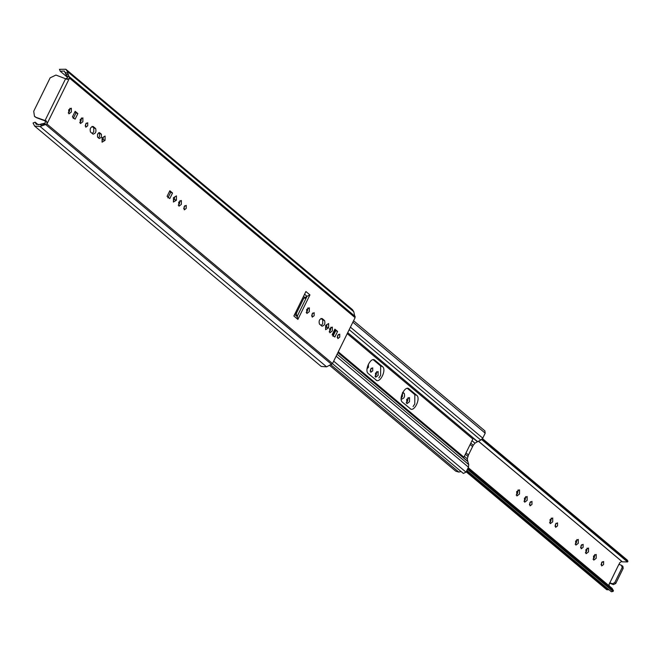 <?xml version="1.0" encoding="UTF-8"?>
<svg xmlns="http://www.w3.org/2000/svg" width="661" height="661" viewBox="0 0 661 661"><rect width="100%" height="100%" fill="white"/><g stroke="black" fill="none" stroke-linecap="round" stroke-linejoin="round"><path stroke-width="0.99" d="M621.877 561.404L478.424 441.242M615.738 583.498L613.425 584.613L612.417 583.77L614.73 582.655L615.738 583.498L623.183 568.369L622.877 566.353M623.183 568.369L622.175 567.526L621.505 565.295L618.886 564.329L609.822 582.903M622.902 566.37L621.505 565.295M622.175 567.526L614.73 582.655M619.093 564.494L619.654 562.767L621.728 561.445M609.318 586.01L609.037 584.357L609.921 582.919M609.459 583.076L613.425 584.613M612.417 583.77L609.797 582.795M401.153 398.641L401.822 399.137M401.549 398.971C404.168 398.575 405.069 396.732 404.259 393.46L402.846 392.27M402.524 392.89L402.367 396.641L401.153 398.17M367.037 368.755L368.458 367.318L368.375 364.186M482.472 438.631L627.124 559.958L627.95 561.189L627.57 561.957L622.307 561.833M334.863 330.839L332.698 335.243M612.086 588.331L613.441 590.678L613.061 591.455L611.375 591.752L466.831 470.508M467.806 468.533L613.441 590.678M467.426 469.302L613.061 591.455M466.848 470.483L611.466 591.785M608.897 589.678L606.773 589.744M602.163 561.817L601.047 564.808M594.776 554.521L594.305 557.628L593.041 559.198M587.125 548.101L586.646 551.208L585.382 552.77M581.688 544.647L580.581 547.639M576.888 539.516L576.417 542.623L575.153 544.193M551.299 518.059L550.828 521.157L549.564 522.727M556.108 523.19L554.992 526.181M525.718 496.593L525.239 499.699L523.975 501.269M530.519 501.732L529.411 504.715M376.712 371.614L376.241 374.721L374.977 376.291M408.118 397.608L407.647 401.062L406.185 402.822M518.117 489.867L517.646 493.329L516.183 495.081M371.284 368.169L370.168 371.151M482.233 438.962L627.95 561.189M481.638 439.557L627.57 561.957M601.493 562.784L601.684 565.956L603.584 564.535L603.609 561.486L601.493 562.784M593.512 556.091L593.76 560.123L596.172 558.322L596.197 554.447L593.512 556.091M585.861 549.671L586.1 553.703L588.513 551.902L588.546 548.027L585.861 549.671M581.019 545.614L581.217 548.787L583.118 547.374L583.134 544.317L581.019 545.614M575.624 541.086L575.871 545.118L578.284 543.317L578.309 539.442L575.624 541.086M550.035 519.62L550.283 523.652L552.695 521.851L552.72 517.984L550.035 519.62M555.438 524.148L555.628 527.329L557.529 525.908L557.553 522.859L555.438 524.148M524.454 498.163L524.694 502.195L527.106 500.394L527.139 496.518L524.454 498.163M529.849 502.69L530.039 505.872L531.948 504.45L531.965 501.402L529.849 502.69M375.448 373.184L375.696 377.216L378.109 375.415L378.133 371.54L375.448 373.184M406.655 399.36L406.92 403.697L409.514 401.756L409.539 397.591L406.655 399.36M516.654 491.627L516.919 495.957L519.513 494.023L519.546 489.859L516.654 491.627M370.614 369.127L370.804 372.308L372.705 370.887L372.73 367.838L370.614 369.127M347.232 333.64L472.846 439.003L463.898 457.181L463.749 457.957L467.781 461.337L468.748 464.625L468.467 467.178L466.022 472.152L463.361 473.441L332.458 363.649M410.126 408.672C414.1 412.53 421.04 398.426 416.703 395.311L409.043 388.891C405.069 385.033 398.129 399.137 402.466 402.252L410.721 409.035M416.703 395.311L414.835 394.617L407.176 388.197L408.448 388.528M375.952 380.017C379.935 383.867 386.867 369.772 382.529 366.648L374.878 360.228C370.904 356.378 363.963 370.474 368.301 373.597L376.555 380.381M382.529 366.648L380.662 365.954L373.011 359.534L374.283 359.865M484.844 430.84L485.207 433.17L482.753 438.152L480.82 440.086L477.416 441.746L473.392 438.367L472.846 439.003M414.835 394.617L414.769 404.003L413.059 406.589M380.662 365.954L380.604 375.341L378.877 377.952M467.781 461.337L467.277 458.817L468.459 454.966L473.251 445.233L474.97 443.176L477.416 441.746M464.319 456.33L467.277 458.817M466.005 452.909L468.459 454.966M470.128 444.514L472.59 446.572M472.012 440.697L474.97 443.176M461.081 471.533L458.808 472.078L455.776 471.194M330.888 364.781L458.808 472.078M65.844 78.841L67.529 77.725L64.34 71.049L60.225 71.223L59.465 69.322L65.86 69.248L67.199 71.338L69.512 78.122L46.931 124.02L40.065 126.474L34.653 126.094L33.05 123.012L35.157 122.178L38.346 124.855M352.42 309.604L353.759 311.695L355.097 317.652L332.508 363.558L326.625 366.838L321.221 366.458M35.157 122.178L36.165 124.285L39.47 124.508L45.221 123.07L45.295 120.608L46.419 121.021L35.471 117.154M47.146 123.64L46.419 121.021M338.308 334.474L337.193 337.457M184.791 205.703L183.675 208.694M320.99 318.445L322.725 319.899L322.692 323.774L321.304 325.419M334.582 329.789L335.714 330.74L332.962 336.342M326.749 324.691L326.732 327.162L325.625 327.839M330.921 327.17L330.45 330.277L329.186 331.847M312.719 313.008L311.612 315.999M307.919 307.877L307.439 310.984L306.175 312.554M103.207 137.191L103.19 139.661L102.075 140.339M98.629 132.77L99.53 133.522L99.514 136.579L98.431 137.868M74.85 111.94L75.99 112.891L73.231 118.484M179.982 200.572L179.511 203.679L178.247 205.249M169.538 191.359L170.678 192.31L167.919 197.912M174.562 197.044L174.545 199.515L173.438 200.192M86.269 123.078L85.162 126.061M81.468 117.939L80.997 121.046L79.733 122.616M92.044 126.416L93.779 127.87L93.746 131.746L92.358 133.39M69.942 108.272L69.471 111.379L68.207 112.948M304.572 294.236L307.035 296.302L303.688 298.45L296.516 313.017L296.376 314.363L297.888 319.387L309.935 294.905L307.035 296.302L297.053 316.602L297.508 316.867M337.639 335.433L337.829 338.614L339.729 337.193L339.754 334.144L337.639 335.433M184.122 206.67L184.312 209.843L186.212 208.43L186.237 205.373L184.122 206.67M321.874 326.104C324.493 325.708 325.402 323.873 324.584 320.593L322.13 318.536C319.511 318.933 318.61 320.767 319.42 324.047L322.122 326.261M334.887 329.17L332.128 334.772L334.83 337.036L337.581 331.434L334.887 329.17M328.633 323.543L325.642 325.369L325.609 329.682L328.6 327.856L328.633 323.543M329.657 328.74L329.905 332.772L332.318 330.971L332.343 327.104L329.657 328.74M312.05 313.975L312.248 317.148L314.149 315.727L314.165 312.678L312.05 313.975M306.654 309.447L306.894 313.479L309.307 311.678L309.34 307.803L306.654 309.447M105.058 140.355L105.082 136.042L102.091 137.868L102.058 142.181L105.058 140.355L103.19 139.661M99.266 138.562L101.381 137.273L101.397 134.216L99.472 132.646L97.547 134.059L97.531 137.108L99.266 138.562M75.156 111.321L72.396 116.914L75.098 119.178L77.858 113.585L75.156 111.321M178.718 202.142L178.966 206.174L181.378 204.373L181.403 200.498L178.718 202.142M172.546 193.004L169.844 190.74L167.093 196.342L169.786 198.606L172.546 193.004L170.678 192.31M176.413 200.209L176.446 195.896L173.455 197.722L173.422 202.035L176.413 200.209L174.545 199.515M85.6 124.037L85.798 127.218L87.698 125.797L87.723 122.748L85.6 124.037M80.204 119.509L80.452 123.541L82.865 121.74L82.889 117.865L80.204 119.509M92.928 134.076C95.548 133.679 96.456 131.836 95.647 128.565L93.184 126.499C90.565 126.904 89.665 128.738 90.474 132.018L93.176 134.224M68.678 109.842L68.926 113.874L71.338 112.073L71.363 108.206L68.678 109.842M309.935 294.905L305.903 291.526L293.864 316.008L297.888 319.387M77.858 113.585L75.99 112.891M35.388 116.832L34.463 116.303L33.711 111.263L50.145 77.849L55.937 75.065L67.43 79.46M66.968 79.254L69.339 78.535M36.396 117.675L46.105 121.277M60.225 71.223L67.348 77.197M337.581 331.434L335.714 330.74M328.6 327.856L326.732 327.162M404.259 393.46L402.392 392.766M466.534 471.111L608.12 589.868M338.283 351.817L463.898 457.181M304.333 297.657L305.77 298.871M337.11 354.213L468.748 464.625M336.135 356.18L468.467 467.178M350.421 327.154L482.753 438.152M349.182 329.674L480.82 440.086M305.357 297.111L306.266 297.88M347.719 332.648L477.639 441.622M337.903 352.594L467.823 461.568M465.336 454.256L467.798 456.313M470.797 443.167L473.251 445.233M352.867 322.171L485.207 433.17M333.689 361.162L466.022 472.152M69.314 76.709L355.213 316.512M69.512 78.122L355.097 317.652M46.931 124.02L332.508 363.558M45.741 124.623L331.64 364.418M43.51 123.582L46.113 124.549M40.065 126.474L326.625 366.838M95.647 128.565L93.779 127.87M296.376 314.363L295.17 313.347M296.516 313.017L295.674 312.314M303.688 298.45L302.845 297.739M304.704 297.425L303.498 296.417M45.097 120.434L65.646 78.667M65.885 74.181L68.529 75.164M66.868 76.114L69.479 77.081M65.175 72.413L67.819 73.396M41.436 123.871L44.08 124.855M39.569 124.466L42.205 125.441M67.199 71.338L353.759 311.695M324.584 320.593L322.725 319.899M99.662 132.762L99.208 132.597M101.397 134.216L99.53 133.522M612.119 588.356L468.228 467.666M606.732 589.711L466.187 471.822M622.315 561.85L478.49 441.209M484.877 430.873L353.577 320.742M455.793 471.202L329.632 365.384M294.624 314.446L297.541 316.883M35.421 117.113L34.413 116.262M352.387 309.571L65.819 69.215M321.18 366.417L34.612 126.061"/></g></svg>
